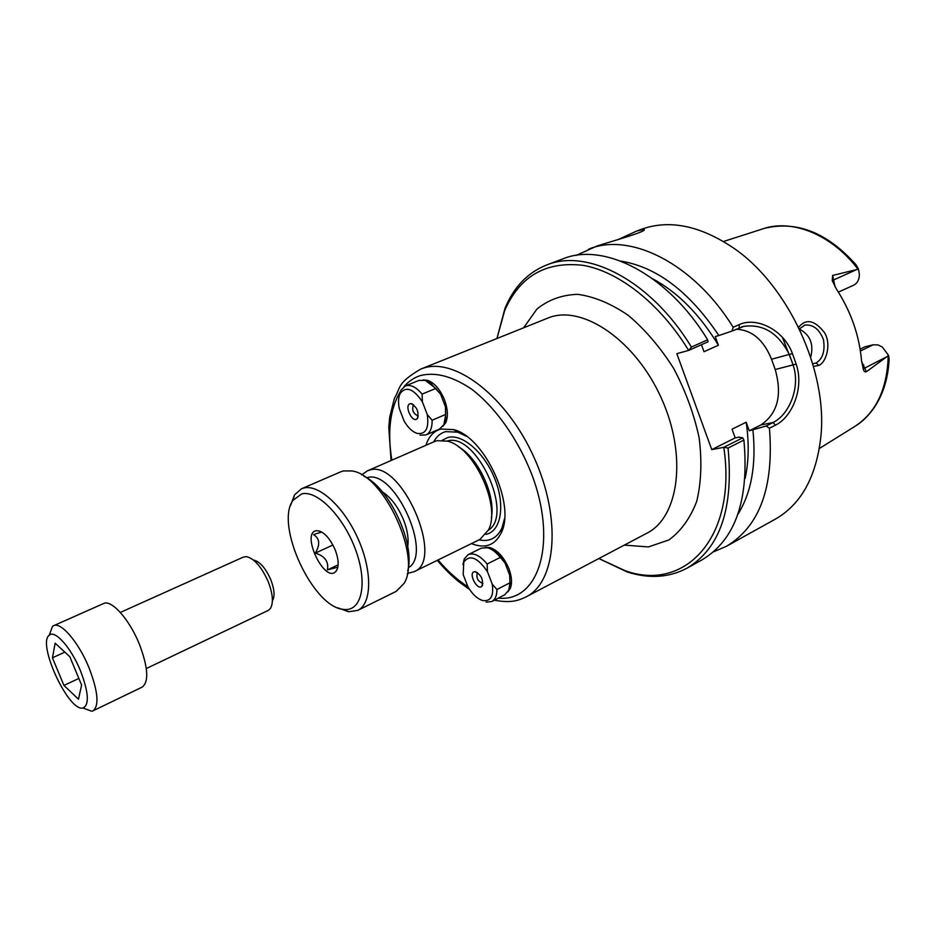 <?xml version="1.0" encoding="UTF-8"?>
<svg xmlns="http://www.w3.org/2000/svg" width="936" height="936" viewBox="0 0 936 936"><rect width="100%" height="100%" fill="white"/><g stroke="black" fill="none" stroke-linecap="round" stroke-linejoin="round"><path stroke-width="1.4" d="M723.973 447.256L728.056 448.075L743.898 440.072L742.739 437.802L723.809 447.314C737.357 538.516 684.122 592.394 624.944 570.621L598.888 558.523M723.809 447.314L711.758 449.631L676.833 353.668L688.814 350.368L708.037 341.78L707.663 339.803L691.412 347.045L688.814 350.368M496.981 338.446L504.609 310.752C519.632 276.214 545.77 261.062 583.046 265.333C618.907 271.498 660.032 303.568 688.65 350.427M447.256 416.883L444.998 421.68M428.173 381.666L433.192 383.421M442.786 426.43L445.653 422.861C448.25 416.918 447.899 409.313 444.577 400.046C440.294 389.68 434.702 383.128 427.799 380.367L423.224 379.911M507.815 591.926L510.354 588.288C512.273 583.151 511.805 576.658 508.95 568.807C504.048 557.248 497.636 550.146 489.727 547.501L485.293 547.408M425.915 445.302C428.723 436.515 433.696 431.098 440.833 429.039L453.691 429.624C484.509 436.866 515.771 504.375 501.357 532.561C495.156 545.325 485.176 548.999 471.44 543.605M511.512 582.414L509.629 587.153M490.195 548.765L495.121 550.029M407.335 573.464L414.098 571.697L479.946 539.428L488.534 529.87C501.181 505.803 473.979 447.069 447.455 441.149L436.995 440.692L434.596 441.511L367.403 470.855L361.682 474.88M382.485 491.997C391.236 497.695 398.338 507.207 403.802 520.521C407.511 530.361 408.821 539.031 407.722 546.519M433.696 441.909C436.515 436.469 440.517 433.04 445.711 431.625L457.716 432.186L466.397 436.235M504.539 518.591L502 527.834C497.227 538.071 489.575 542.084 479.056 539.873M458.429 446.776C478.284 457.645 495.893 495.682 491.341 517.854M766.081 426.032L769.439 428.22L775.441 425.178C792.301 416.988 804.375 387.96 796.173 364.092L792.429 353.574C783.713 329.659 756.452 316.614 739.335 324.546L733.18 327.284L731.952 331.098L743.792 326.36C763.378 323.774 778.6 333.239 789.446 354.756L793.143 365.157C800.795 387.481 789.06 414.765 773.113 422.487L766.081 426.032L749.256 430.806L746.156 422.206L732.057 429.214L735.181 437.872L738.843 437.147L742.739 437.802M746.156 422.206C749.174 442.693 748.835 461.425 745.103 478.378M752.918 430.069C756.405 464.654 751.409 492.71 737.919 514.25M769.439 428.22C774.107 487.036 759.74 526.406 726.336 546.343L713.478 551.842M749.256 430.806L760.828 424.991C777.629 413.607 782.426 395.109 775.207 369.509L771.545 359.248C763.776 340.025 752.006 330.01 736.234 329.191M691.412 347.045C651.234 280.788 587.422 247.97 546.624 264.993C527.693 272.587 513.829 287.001 505.007 308.26L496.946 338.469M707.663 339.803C667.719 274.143 603.849 241.792 562.77 258.909L546.624 264.993M598.853 558.546L627.108 571.931C649.022 578.951 668.983 577.711 687.012 568.175C720.077 548.379 733.754 508.342 728.056 448.075M687.012 568.175L702.105 559.81C735.392 539.885 749.315 499.976 743.898 440.072M799.344 328.91L804.995 325.073C813.22 324.382 819.374 329.238 823.469 339.628C825.201 351.023 822.767 358.792 816.204 362.934L812.752 363.847M813.501 366.421L818.813 365.426C826.359 362.56 831.8 343.43 824.23 332.315C814.577 320.042 806.025 318.38 798.56 327.296M782.402 337.299L792.043 361.916M856.077 425.634C861.857 422.077 867.543 416.578 873.171 409.126C882.777 395.519 888.1 378.975 889.141 359.506L888.603 355.458L866.42 371.709L861.646 361.694M835.099 286.884L832.642 275.441L832.244 280.636L836.386 289.002C850.906 311.407 859.295 335.287 861.541 360.652L863.261 368.959C863.788 371.335 864.852 372.247 866.42 371.709M832.642 275.441L858.476 269.135L856.066 264.806C827.471 232.748 797.016 220.58 764.689 228.279M810.693 357.201C813.981 344.226 810.225 334.866 799.438 329.121M576.202 255.388L596.981 246.016C609.125 242.003 649.865 230.818 643.757 229.355L636.62 231.075L618.041 239.604M640.47 229.624L640.938 229.449C669.088 219.199 700.023 225.447 733.754 248.18C788.077 285.223 827.787 370.972 820.895 436.351C816.414 476.787 801.157 504.41 775.125 519.258L726.336 546.343M588.709 249.14C630.033 231.988 693.541 263.133 733.18 327.284M620.685 261.062C656.779 266.959 689.504 291.786 718.86 335.544L731.952 331.098M863.027 368.199L863.729 364.783M860.137 349.151L864.993 346.788L873.124 344.811L860.43 351.012M838.387 292.102L853.573 285.246C857.329 283.339 859.26 279.782 859.388 274.552L858.476 269.135M888.603 355.458L882.391 347.08L878.097 344.951L873.124 344.811M711.758 449.631L735.181 437.872M701.473 344.717L704.012 351.737L718.392 345.255L715.256 336.55L718.86 335.544M652.684 278.788C677.933 292.395 699.835 314.555 718.392 345.255M487.457 571.685L487.153 564.022L500.304 557.411L504.96 562.828L509.675 575.172L509.98 582.777L496.911 589.528L492.219 584.134L487.457 571.685C477.629 557.423 469.732 554.217 463.765 562.091L463.191 574.564L467.86 586.72C472.493 594.512 477.606 599.145 483.222 600.643L480.73 599.824M492.874 550.309C497.402 552.649 501.427 556.826 504.96 562.828M509.675 575.172L509.968 584.064M462.946 564.595L464.268 558.909L468.14 554.662L481.233 548.18L487.328 547.724C491.728 548.894 496.057 552.123 500.304 557.411M468.14 554.662C473.791 552.474 480.133 555.598 487.153 564.022M509.98 582.777L508.763 590.09L504.785 594.758L491.81 601.52L486.088 602.129M482.906 583.35C477.769 581.443 475.956 577.84 477.454 572.551M474.61 571.662L474.809 571.65C481.069 574.493 483.491 579.29 482.063 586.041C477.571 591.739 467.544 572.423 474.61 571.662M492.219 584.134C493.88 595.822 490.885 601.322 483.222 600.643M496.911 589.528C496.922 595.612 495.214 599.602 491.81 601.52M422.37 401.778L422.101 394.103L435.802 388.44L440.61 394.173L445.442 406.821L445.723 414.426L432.104 420.229L427.249 414.519L422.37 401.778C413.536 388.768 406.177 385.936 400.292 393.272C398.338 397.133 398.022 402.246 399.321 408.611L404.106 421.048C408.037 427.717 412.413 431.835 417.21 433.415L414.625 432.338M430.923 383.538L440.61 394.173M445.442 406.821L445.583 418.415M399.251 395.881L401.006 390.101L405.335 385.96L418.989 380.414L425.377 380.414L435.802 388.44M405.335 385.96C410.495 384.251 416.075 386.966 422.101 394.103M445.723 414.426L443.933 424.546L439.464 429.097L425.962 434.924L419.971 435.123M418.298 416.005C413.139 413.735 411.547 409.968 413.536 404.703M410.132 403.709L410.927 403.615C417.093 406.926 419.199 411.922 417.257 418.626C412.612 423.926 403.755 405.382 410.132 403.709M427.249 414.519C429.168 428.267 425.833 434.573 417.21 433.415M432.104 420.229C432.245 427.963 430.197 432.853 425.962 434.924M301.45 488.803L340.903 471.756L343.336 470.937L352.018 470.96C383.76 474.926 421.574 556.592 404.071 583.362L396.267 591.33L357.751 610.389C371.803 603.86 372.54 571.475 358.312 539.37C344.261 507.207 319.024 483.994 303.814 488.019L301.45 488.803L294.512 494.887L290.488 505.686M407.722 570.866C415.432 543.816 389.528 487.867 363.905 476.248M337.791 607.815L348.625 611.746L357.751 610.389M301.72 493.904C317.339 489.727 344.003 517.046 355.891 550.625C368.059 584.193 361.448 612.085 343.582 609.371C313.045 607.639 274.622 524.663 293.05 500.257L301.72 493.904M335.322 550.181C338.949 560.231 339.101 567.356 335.778 571.557C324.277 583.795 300.07 531.519 316.848 530.665C323.669 531.332 329.835 537.837 335.322 550.181M337.849 567.193L327.389 569.919C328.934 561.694 324.921 556.101 315.373 553.117L332.935 545.009M327.389 569.919L338.153 564.841M315.373 553.117C320.334 544.436 319.702 538.282 313.466 534.631L321.703 532.022M272.47 600.76C274.973 596.407 274.459 589.493 270.925 580.027C265.73 568.246 259.962 561.588 253.633 560.056M120.346 612.437L243.454 557.06L246.379 556.627C254.405 558.546 261.741 567.04 268.398 582.11C272.914 594.208 273.581 603.006 270.399 608.505L268.176 610.447L146.308 668.526M80.449 670.714C88.686 692.476 89.528 704.913 82.965 707.99C68.667 712.097 36.878 643.465 49.269 635.216C54.838 629.46 71.148 647.747 80.449 670.714M83.725 708.271L91.716 711.243L93.027 710.833C99.38 705.709 98.034 691.341 89.002 667.719C78.753 642.424 60.922 621.574 53.609 625.704L52.451 626.441L49.538 634.456M53.609 625.704L103.522 603.568C111.372 599.215 129.46 619.398 139.405 644.249C148.122 667.473 149.058 681.747 142.202 687.082L93.027 710.833M63.94 685.421L52.428 657.797L55.165 643.207L69.814 656.698L81.608 685.082L78.46 699.215L63.94 685.421L78.858 678.448M52.428 657.797L64.865 652.135M420.615 369.147L549.526 317.409C583.42 305.007 635.743 340.739 661.413 398.326C687.445 455.75 678.951 517.327 646.753 533.286L526.09 596.899C556.312 582.087 561.799 518.509 534.046 457.458C506.657 396.244 454.615 356.815 422.815 368.339L420.615 369.147C396.49 383.456 401.076 387.258 394.372 398.385L389.739 417.058L388.779 427.413L391.072 460.512M624.324 545.115L648.426 546.928L668.936 539.932C680.998 531.075 690.277 518.181 696.758 501.251C701.263 482.321 702.058 461.191 699.145 437.861C694.021 414.016 685.538 390.885 673.698 368.456C660.278 347.326 645.126 329.612 628.255 315.327C611.021 303.603 594.173 296.595 577.711 294.325C562.068 294.84 548.508 299.719 537.007 308.985L523.657 327.729M404.013 386.662C408.552 381.361 414.016 377.664 420.381 375.57C435.638 371.732 452.884 376.389 472.118 389.516C497.203 408.892 520.615 442.997 533.871 480.121C556.978 546.987 537.042 602.386 498.35 598.104M467.918 586.825C457.517 580.109 447.548 571.159 438.036 559.974M391.833 460.184C387.258 431.566 390.078 408.74 400.28 391.693M414.098 571.697C445.442 560.325 401.275 458.991 369.685 470.083L367.403 470.855M366.666 477.805L367.087 477.699C394.138 468.269 433.45 554.159 408.318 567.754M442.318 440.212L447.946 437.475C462.466 433.438 484.883 453.012 495.097 479.536C505.534 506.002 500.818 531.566 485.924 534.374M447.092 441.043C475.991 431.438 514.402 514.39 488.381 530.209M739.335 324.546L739.159 327.881M771.545 359.248L792.429 353.574M775.207 369.509L796.173 364.092M760.828 424.991L773.113 422.487L775.441 425.178M818.813 365.426L816.204 362.934M888.229 355.844C887.199 389.458 875.803 413.15 854.042 426.921L819.363 448.496M723.505 241.488L762.395 229.004C791.54 218.556 831.402 234.152 857.973 269.159M887.468 356.405L863.226 368.866M857.083 269.381L832.233 280.589M430.443 382.134L427.799 380.367M446.25 419.737L445.653 422.861M492.488 549.046L489.727 547.501M510.752 585.14L510.354 588.288M437.287 560.336C444.518 568.877 451.749 576.049 458.991 581.864L469.556 589.458M494.313 600.21C511.302 603.287 518.17 600.62 526.09 596.899M457.716 432.186L453.691 429.624M502 527.834L501.357 532.561M743.523 326.418L741.382 327.027M504.609 310.752L505.007 308.26M624.944 570.621L627.108 571.931M804.036 325.33L804.995 325.073M643.383 230.233L643.757 229.355M640.938 229.449L637.381 230.794M463.765 562.091L464.268 558.909M476.073 571.849L474.809 571.65M482.66 584.895L482.063 586.041M400.292 393.272L401.006 390.101M412.226 403.919L410.927 403.615M417.947 417.491L417.257 418.626M407.3 544.167L408.037 543.816M383.994 493.857L384.743 493.518M343.582 609.371L348.625 611.746M293.05 500.257L294.512 494.887M319.913 531.18L316.848 530.665M337.381 568.889L335.778 571.557M82.965 707.99L91.716 711.243M49.269 635.216L52.451 626.441"/></g></svg>
